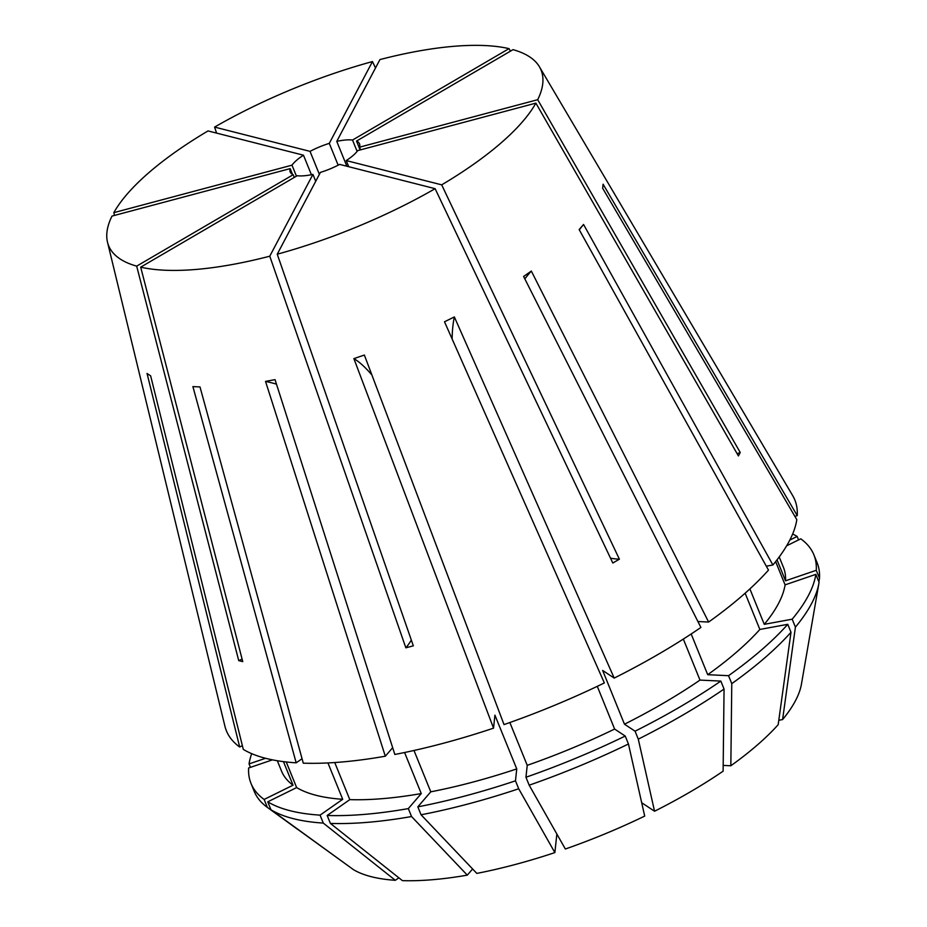 <?xml version="1.0" encoding="UTF-8"?>
<svg xmlns="http://www.w3.org/2000/svg" width="927" height="927" viewBox="0 0 927 927"><rect width="100%" height="100%" fill="white"/><g stroke="black" fill="none" stroke-linecap="round" stroke-linejoin="round"><path stroke-width="1.39" d="M697.915 621.519L708.622 622.04A306.767 99.873 -22.1 0 0 768.495 570.105L579.155 229.583L583.558 224.461L772.898 564.983A306.767 99.873 -22.1 0 0 796.814 519.653L602.666 188.262L603.095 184.195L797.243 515.597A306.767 99.873 -22.1 0 0 792.701 495.644L539.433 66.79A233.372 75.979 -22.1 0 0 513.025 49.652L356.524 141.066L360.139 149.965M579.294 229.838A463.882 370.325 40.7 0 1 583.558 224.461M276.489 384.16A463.882 235.018 79.6 0 0 265.528 381.391L275.041 379.641L394.832 754.462A306.767 99.873 -22.1 0 0 493.535 728.158L353.882 358.622L364.357 355.041L504.021 724.59A306.767 99.873 -22.1 0 0 604.358 682.944L444.508 321.785L454.357 316.93L614.207 678.089A306.767 99.873 -22.1 0 0 700.905 627.44L523.616 276.466L531.333 271.066A374.091 203.384 -125 0 0 524.833 278.888M452.133 338.992A463.882 95.678 63.7 0 1 454.357 316.93M292.515 174.38L290.174 168.61L112.005 216.084A233.372 75.979 -22.1 0 0 107.497 242.179L224.913 726.189A306.767 99.873 -22.1 0 0 239.687 747L147.045 373.477L150.649 375.864L243.291 749.387A306.767 99.873 -22.1 0 0 296.176 762.828L192.897 386.594L200 386.941L303.28 763.176A306.767 99.873 -22.1 0 0 385.319 756.212L392.666 747.683M311.402 174.716L303.477 155.203L208.019 130.927A233.372 75.979 -22.1 0 0 177.138 150.777A233.372 75.979 -22.1 0 0 113.824 212.654L291.982 165.168L296.443 176.165M265.528 381.391L385.319 756.212M441.692 184.844A233.372 75.979 -22.1 0 0 472.573 164.994A233.372 75.979 -22.1 0 0 535.887 103.129L357.718 150.603A37.404 12.178 -22.1 0 1 348.529 159.027A37.404 12.178 -22.1 0 1 346.235 160.568L441.692 184.844L619.398 559.19L612.828 563.025L435.122 188.679L339.664 164.403A37.404 12.178 -22.1 0 1 320.406 172.399L277.243 254.207A233.372 75.979 -22.1 0 0 435.122 188.679M411.333 640.082A261.866 89.34 -104.9 0 1 405.852 647.822L413.326 645.829L277.243 254.207M405.852 647.822L269.769 256.2L312.932 174.392L315.725 181.275M242.098 659.155A261.866 226.455 -75.7 0 1 238.737 660.627L242.747 661.646L140.684 267.15A233.372 75.979 -22.1 0 0 269.769 256.2M238.737 660.627L136.675 266.13L293.187 174.705L294.288 177.428M107.497 242.179A233.372 75.979 -22.1 0 0 136.675 266.13M114.519 215.412L113.824 212.654M303.477 155.203A37.404 12.178 -22.1 0 0 301.171 156.744A37.404 12.178 -22.1 0 0 291.982 165.168M319.375 174.357L310.035 151.368A37.404 12.178 -22.1 0 1 329.294 143.372L338.158 165.191M346.86 166.234L336.768 141.379A37.404 12.178 -22.1 0 1 352.515 140.047L357.127 151.391M360.615 149.838L359.537 147.173A37.404 12.178 -22.1 0 0 359.514 143.812A37.404 12.178 -22.1 0 0 356.524 141.066M140.684 267.15L297.185 175.724A37.404 12.178 -22.1 0 0 312.932 174.392M348.726 166.709L346.235 160.568M290.174 168.61A37.404 12.178 -22.1 0 0 290.197 171.958A37.404 12.178 -22.1 0 0 293.187 174.705M375.505 67.984L372.469 61.564L329.294 143.372M372.469 61.564A233.372 75.979 -22.1 0 0 214.577 127.092L310.035 151.368M216.594 133.106L214.577 127.092M352.515 140.047L509.016 48.633A233.372 75.979 -22.1 0 0 379.943 59.571L336.768 141.379M509.016 48.633L510.476 51.147M737.15 453.709A261.866 230.916 -152.2 0 0 740.233 452.492L537.695 99.699A233.372 75.979 -22.1 0 0 539.433 66.79M740.233 452.492L738.425 455.933L535.887 103.129M708.622 622.04L531.333 271.066M537.695 99.699L359.537 147.173M723.187 765.401L730.835 765.772A248.529 80.916 -22.1 0 0 778.182 724.694L790.998 632.26L787.776 624.311L759.85 629.456L745.134 593.199M749.885 588.912L764.265 624.334L792.179 619.19L795.412 627.139L782.597 719.572A248.529 80.916 -22.1 0 0 801.438 684.172L818.9 583.303A303.766 98.899 -22.1 0 0 819.062 582.307L815.841 574.358L785.088 584.856L775.644 561.6M782.597 719.572L778.796 720.279M509.85 722.539L527.231 765.331L525.957 777.243L529.178 785.192L565.354 849.016A248.529 80.916 -22.1 0 0 644.705 816.084L628.448 743.999L625.215 736.05L614.624 729.062L597.278 686.339M614.207 678.089L602.654 670.453L624.474 724.207L635.065 731.194L638.286 739.143L654.555 811.229A248.529 80.916 -22.1 0 0 723.118 771.171L724.057 689.039L720.835 681.09L699.989 680.094L683.338 639.074M654.555 811.229L641.693 802.736M283.465 761.635L293.036 785.192L264.137 799.445L267.37 807.394L350.082 867.197M398.865 877.823L395.319 880.302L323.291 823.083L320.058 815.134L342.7 799.283L327.938 762.933M286.246 761.971L296.64 787.579L267.752 801.832L270.974 809.781L353.488 869.677A248.529 80.916 -22.1 0 0 395.319 880.302M794.902 516.397L797.243 515.597M730.835 765.772L731.774 683.639L728.552 675.69L707.707 674.694L691.183 633.987M707.707 674.694A270.846 88.181 -22.1 0 0 759.85 629.456M818.877 581.843L819.503 578.239L816.27 570.302L785.528 580.8L777.023 559.85M785.528 580.8A270.846 88.181 -22.1 0 0 783.396 567.243L779.213 556.942M527.231 765.331A270.846 88.181 -22.1 0 0 614.624 729.062M728.552 675.69A303.766 98.899 -22.1 0 0 787.776 624.311M786.652 545.794L800.766 538.83A303.766 98.899 -22.1 0 1 813.894 554.856A303.766 98.899 -22.1 0 1 816.27 570.302M525.957 777.243A303.766 98.899 -22.1 0 0 625.215 736.05M731.774 683.639A303.766 98.899 -22.1 0 0 790.998 632.26M819.503 578.239A303.766 98.899 -22.1 0 0 817.127 562.805L813.894 554.856M529.178 785.192A303.766 98.899 -22.1 0 0 628.448 743.999M334.74 762.539L349.803 799.63L327.161 815.482L330.394 823.419L402.422 880.65A248.529 80.916 -22.1 0 0 467.301 875.146L472.608 868.981M556.86 834.022L554.867 852.597L518.703 788.773L515.482 780.824L516.745 768.912L494.925 715.169L493.535 728.158M413.987 750.476L430.777 791.82L417.834 806.849L421.067 814.787L476.814 873.396A248.529 80.916 -22.1 0 0 554.867 852.597M239.687 747L242.376 745.667M277.324 760.743L281.507 771.044A270.846 88.181 -22.1 0 0 293.036 785.192M297.335 829.144L267.243 807.301A303.766 98.899 -22.1 0 1 254.23 791.368L251.008 783.419A303.766 98.899 -22.1 0 1 248.633 767.985L272.445 759.85M251.008 783.419A303.766 98.899 -22.1 0 0 264.137 799.445M404.589 752.515L421.264 793.57L408.32 808.599L411.553 816.536L467.301 875.146M349.803 799.63A270.846 88.181 -22.1 0 0 421.264 793.57M327.161 815.482A303.766 98.899 -22.1 0 0 408.32 808.599M330.394 823.419A303.766 98.899 -22.1 0 0 411.553 816.536M772.898 564.983L766.316 566.188M764.265 624.334A270.846 88.181 -22.1 0 0 785.088 584.856M624.474 724.207A270.846 88.181 -22.1 0 0 699.989 680.094M792.179 619.19A303.766 98.899 -22.1 0 0 815.841 574.358M789.816 540.07L797.15 536.455A303.766 98.899 -22.1 0 0 792.655 533.987M635.065 731.194A303.766 98.899 -22.1 0 0 720.835 681.09M795.412 627.139A303.766 98.899 -22.1 0 0 818.9 583.303M797.15 536.455L798.564 539.92M638.286 739.143A303.766 98.899 -22.1 0 0 724.057 689.039M302.051 758.715L296.176 762.828M296.64 787.579A270.846 88.181 -22.1 0 0 342.7 799.283M251.68 753.651A303.766 98.899 -22.1 0 0 249.062 763.918L265.562 758.286M267.752 801.832A303.766 98.899 -22.1 0 0 320.058 815.134M250.464 767.359L249.062 763.918M270.974 809.781A303.766 98.899 -22.1 0 0 323.291 823.083M430.777 791.82A270.846 88.181 -22.1 0 0 516.745 768.912M417.834 806.849A303.766 98.899 -22.1 0 0 515.482 780.824M421.067 814.787A303.766 98.899 -22.1 0 0 518.703 788.773M353.882 358.622A374.091 60.811 -108.8 0 1 371.889 374.971M610.534 558.193A261.866 100.116 -120.3 0 0 619.398 559.19"/></g></svg>
